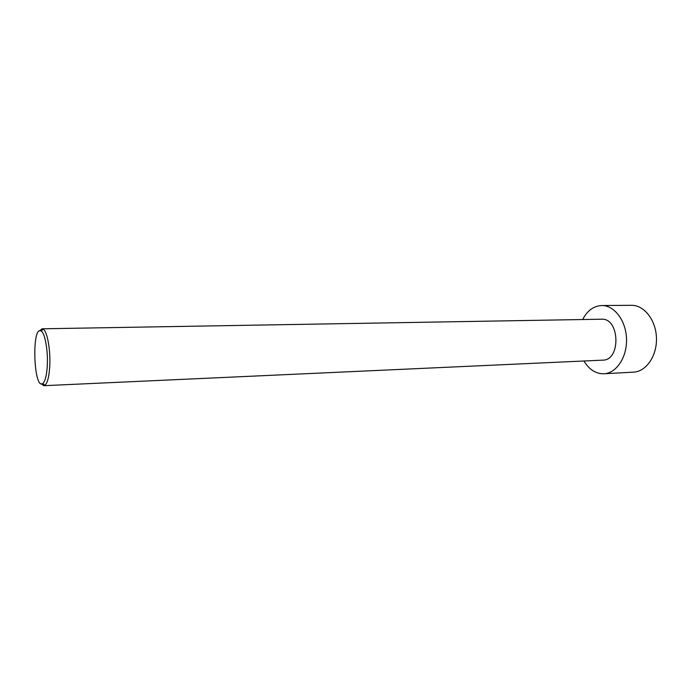 <?xml version="1.0" encoding="UTF-8"?>
<svg xmlns="http://www.w3.org/2000/svg" width="691" height="691" viewBox="0 0 691 691"><rect width="100%" height="100%" fill="white"/><g stroke="black" fill="none" stroke-linecap="round" stroke-linejoin="round"><path stroke-width="1.04" d="M582.651 319.527C587.315 310.605 593.69 305.94 601.757 305.534L631.419 305.31C644.09 305.016 655.975 320.054 656.45 337.968C657.098 355.874 646.18 371.637 633.517 372.138L603.899 373.771C595.823 373.874 589.173 369.616 583.955 361.004M601.757 305.534C614.264 305.232 626.02 320.607 626.512 338.91C627.169 357.204 616.398 373.287 603.899 373.771M41.244 383.799L43.844 385.69L44.88 385.31C47.29 383.332 48.871 377.562 49.631 367.992C50.909 351.615 47.394 331.101 43.118 329.115L42.056 328.804L39.577 330.851M42.056 328.804L601.49 319.207C619.801 317.739 621.149 360.46 602.777 360.141L43.844 385.69M47.187 367.327C48.361 352.056 45.105 332.924 41.14 331.032C31.475 324.718 33.539 390.432 42.79 383.522C45.019 381.657 46.478 376.258 47.187 367.327M42.79 383.522L44.88 385.31M41.14 331.032L43.118 329.115"/></g></svg>
